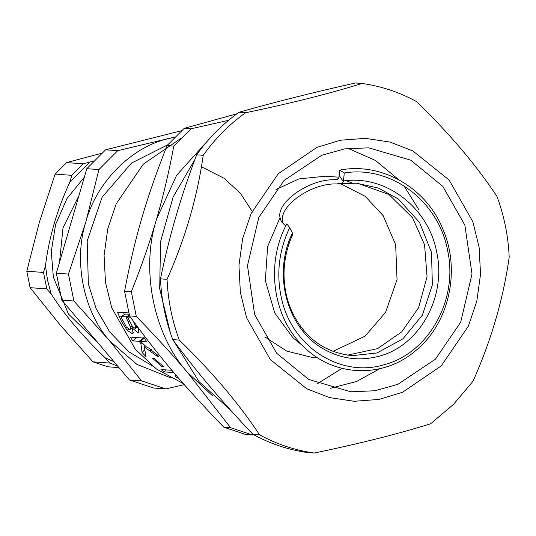 <?xml version="1.0" encoding="UTF-8"?>
<svg xmlns="http://www.w3.org/2000/svg" width="536" height="536" viewBox="0 0 536 536"><rect width="100%" height="100%" fill="white"/><g stroke="black" fill="none" stroke-linecap="round" stroke-linejoin="round"><path stroke-width="0.8" d="M340.481 183.654L365.183 196.323L383.14 215.626L395.662 244.724L397.035 279.625L385.552 312.414L365.137 336.132L332.997 351.415M330.531 388.265L356.507 381.511L379.857 368.688M418.817 209.603L403.93 185.791M398.683 179.694L375.455 160.452L348.072 148.385M351.448 182.783L346.209 180.659M341.666 179.158L340.775 178.903M338.973 177.195L325.479 176.21L298.994 178.89L275.899 189.536M265.112 337.057L286.733 351.093L312.233 357.452L317.774 357.854M59.489 262.412L63.014 227.84L79.006 195.466M167.721 144.807L131.508 163.091L102.061 197.295L87.174 241.033L88.353 283.913L96.091 308.555L109.746 332.025L129.009 351.884L152.465 365.967M129.411 379.95L61.781 300.127L73.888 301.018L109.847 341.084L141.517 380.841L129.411 379.95L153.644 388.017L165.751 388.908L184.27 384.647M174.997 136.975L117.719 150.69L105.612 149.805L181.523 130.724M98.919 169.577L85.827 221.978L68.454 274.064L56.347 273.179L86.812 168.693L98.919 169.577L117.719 150.69M56.347 273.179L61.781 300.127M68.454 274.064L73.888 301.018M105.612 149.805L86.812 168.693M174.749 137.223L168.907 138.516C131.709 146.636 96.252 182.26 85.827 221.978C73.291 260.992 83.542 311.831 109.847 341.084L136.814 364.312L170.26 377.672M141.517 380.841L165.751 388.908M338.323 178.944L333.68 179.761L336.749 179.5L338.826 178.053L339.737 170.113L344.28 172.974L343.368 181.717L342.129 183.145L336.474 183.949C311.483 183.017 278.754 205.918 282.7 221.542L283.015 223.412M285.742 225.998L281.286 221.589L280.047 217.562M337.486 179.372L337.137 179.453M302.679 345.673L292.904 337.7L274.74 312.984L265.34 280.589L267.625 246.567L280.04 217.562C276.355 202.3 308.91 179.352 333.673 179.761M292.261 233.77L292.442 233.053L289.675 227.639L286.827 223.854C265.193 263.752 272.858 317.459 303.497 346.49C333.184 376.708 382.269 378.878 414.797 351.375C448.156 325.144 461.067 272.295 443.453 230.567C427.165 188.237 382.148 161.798 339.737 170.113M340.434 183.66L356.427 183.198L378.403 188.076L398.295 198.983L419.547 222.44L431.514 252.416L432.358 284.837L422.388 315.114L402.891 338.859L376.962 352.983L352.219 355.663M343.529 180.94C385.873 174.776 428.318 207.492 436.632 251.82C446.709 296.462 419.963 344.882 380.433 355.824C360.179 361.545 340.903 359.08 322.598 348.433C286.887 327.717 272.295 273.963 292.442 233.053M344.28 172.974C391.287 165.121 438.997 201.57 447.748 251.109C458.354 300.301 428.231 353.284 384.466 364.627C341.13 378.101 292.602 347.589 281.728 299.423C276.047 274.814 278.693 250.888 289.675 227.639M209.094 139.172L176.558 175.386L156.539 219.197C140.425 269.36 153.604 334.725 187.412 372.332L212.537 395.789M162.535 365.847L161.986 366.658L152.472 358.222L154.174 358.343L163.688 366.778L161.986 366.658M129.578 315.959L127.521 317.017L132.499 326.598L135.213 328.441L137.651 327.081M137.062 326.223L135.849 326.987L133.303 321.104M135.213 328.441L135.849 326.987M130.496 317.232L127.521 317.017M126.382 327.06L129.618 329.399L130.436 329.251L130.462 327.094L125.967 316.903L120.788 316.521L126.382 327.06M132.084 326.069L130.462 327.094M129.344 315.168L125.967 316.903M129.109 314.284L125.652 314.029L120.788 316.521M124.386 314.679L123.488 312.548M133.364 327.55L132.379 328.186L133.029 333.345L132.104 333.546L127.119 330.223L121.391 321.299L117.458 312.106L128.761 312.937M133.397 327.576L132.379 328.186M137.584 326.933L138.643 329.707L138.616 332.467L137.826 332.628L132.446 328.193M128.707 329.144L127.119 330.223M143.99 338.464L143.708 338.062M144.271 346.893L146.026 356.675L142.087 352.5L140.888 343.636L139.213 341.318L132.787 340.849L130.221 337.077L144.238 338.102L146.804 341.874L140.486 341.412L146.609 347.02L148.861 348.119L158.803 356.42L157.142 356.299L144.271 346.893L145.102 346.109M157.886 355.462L157.142 356.299M144.747 337.827L140.486 341.412M137.042 337.265L132.787 340.849M143.474 337.734L139.213 341.318M141.672 342.94L140.888 343.636M144.66 349.767L142.087 352.5M165.55 369.867L164.378 371.897L160.994 369.532L171.915 370.329M173.832 372.587L164.378 371.897M176.19 375.354L175.533 376.701L175.909 375.019M178.086 377.552L177.878 378.001L175.533 376.701M178.676 378.242L177.878 378.001M317.486 383.675L342.042 368.359M183.392 383.649L156.592 369.11L135.353 349.345L111.749 307.825L105.485 282.385L104.078 255.464L107.776 228.731L116.191 203.827L143.266 164.197L180.86 138.368M223.82 427.185C183.68 385.732 158.991 356.587 129.544 315.912L136.298 316.408C155.527 336.139 172.565 354.785 187.412 372.332L230.574 427.681L223.82 427.185L246.004 434.575L253.856 434.823M124.573 291.242C134.898 237.093 146.02 198.95 167.038 145.591L173.791 146.08C169.008 171.848 163.259 196.223 156.539 219.197C149.859 242.178 141.457 266.359 131.327 291.731L124.573 291.242L129.544 315.912M228.544 120.319L191.004 128.794L184.25 128.298L236.832 113.826M191.004 128.794L173.791 146.08M131.327 291.731L136.298 316.408M184.25 128.298L167.038 145.591M230.574 427.681L252.758 435.065M253.005 434.368C222.695 402.523 195.935 370.932 172.726 339.61L179.305 340.092C212.223 372.125 238.982 403.709 259.585 434.843L253.005 434.368C270.238 443.775 288.448 449.838 307.637 452.552L314.217 453.027C359.187 443.721 398 433.966 430.656 423.755L453.476 404.392L473.04 381.183C491.251 340.286 503.304 298.947 509.2 257.153C508.262 236.108 504.175 215.854 496.946 196.39C476.343 165.256 449.59 133.672 416.673 101.632C399.434 92.226 381.223 86.162 362.041 83.449C329.385 93.659 290.566 103.415 245.595 112.728L239.023 112.245C274.278 102.229 313.091 92.467 355.462 82.973L362.041 83.449M203.218 155.299C197.322 197.094 185.268 238.44 167.058 279.33L160.478 278.847C168.974 237.247 181.034 195.901 196.638 154.817L203.218 155.299C215.177 138.549 229.301 124.359 245.595 112.728M239.023 112.245C222.728 123.876 208.598 138.067 196.638 154.817M167.058 279.33C167.996 300.374 172.076 320.629 179.305 340.092M160.478 278.847C161.416 299.892 165.503 320.146 172.726 339.61M259.585 434.843C276.817 444.257 295.028 450.32 314.217 453.027M278.298 173.691L251.116 213.495L242.667 238.5L238.949 265.34L240.363 292.375L246.654 317.928L270.358 359.616L306.612 388.694L329.493 397.585L354.128 401.29L378.999 399.421L402.563 392.252L441.188 365.954L468.37 326.149L476.819 301.145L480.537 274.298L479.124 247.264L472.832 221.716L449.128 180.029L412.874 150.944L389.994 142.06L365.358 138.355L340.487 140.224L316.923 147.387L278.298 173.691M194.863 159.574L173.101 197.04L160.559 241.609L159.695 288.79L170.482 333.238M173.557 340.715L199.057 381.712L230.574 410.1M284.047 180.471L258.781 217.469L247.471 265.655L254.634 314.531L276.663 353.278L308.776 379.468L350.825 391.809L374.919 390.751L397.873 384.312L435.44 359.167L460.705 322.176L472.015 273.983L464.853 225.113L442.823 186.361L410.71 160.17L368.661 147.829L344.568 148.887L321.613 155.333L284.047 180.471M109.679 363.073L92.963 361.854L59.871 324.642L30.117 287.671L46.826 288.891L51.222 294.076C64.622 315.007 82.645 336.28 105.291 357.894L109.679 363.073L117.619 366.034M92.963 361.854L107.756 366.778L118.938 367.596M93.566 160.988L83.294 163.815L66.585 162.596L101.518 153.289M43.51 272.442L26.8 271.223L39.282 222.547L55.114 174.12L71.824 175.339L69.848 182.126C57.104 209.63 48.984 237.475 45.486 265.662L43.51 272.442L46.826 288.891M55.114 174.12L66.585 162.596M30.117 287.671L26.8 271.223M71.824 175.339L83.294 163.815M51.222 294.076L47.51 280.08L45.486 265.662M69.848 182.126L89.666 162.214M98.121 343.027L68.374 313.935L53.372 277.112L51.268 251.625L55.597 224.477L66.946 198.635L84.34 177.181M113.907 361.659L105.291 357.894M343.368 181.717L339.194 175.46M347.462 355.147L377.525 348.655L401.745 331.824L418.583 307.718L427.065 276.764L424.552 244.724L412.559 217.777L388.855 194.441L357.525 183.285M129.297 321.017L128.111 321.694M133.451 332.568L132.104 333.546M138.978 331.817L137.826 332.628M122.603 320.608L121.391 321.299M151.487 349.619L150.234 350.892M157.115 354.651L156.365 355.489M292.817 234.111C283.859 254.171 281.748 274.707 286.499 295.705C289.232 306.833 293.802 316.823 300.214 325.687C312.615 343.254 330.015 353.251 352.42 355.683M133.216 327.409L130.436 329.251M202.709 167.413L224.035 178.24L240.416 193.295L252.737 212.269"/></g></svg>
